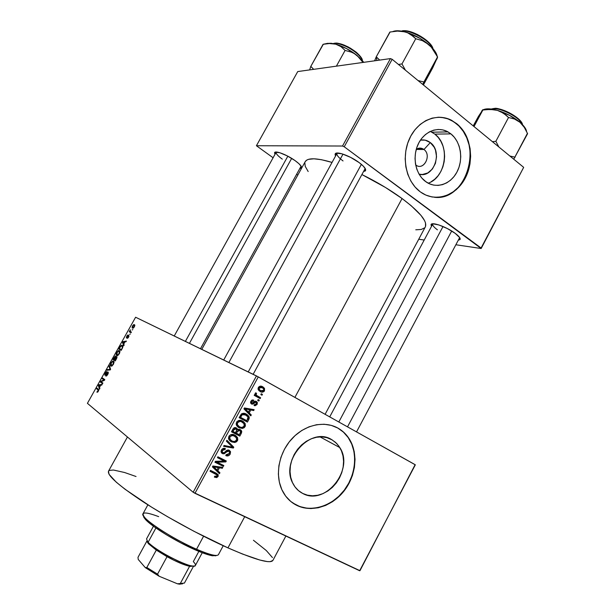 <?xml version="1.0" encoding="UTF-8"?>
<svg xmlns="http://www.w3.org/2000/svg" width="615" height="615" viewBox="0 0 615 615"><rect width="100%" height="100%" fill="white"/><g stroke="black" fill="none" stroke-linecap="round" stroke-linejoin="round"><path stroke-width="0.92" d="M423.973 149.499C421.49 147.723 418.93 147.654 416.286 149.291C418.607 147.815 420.929 147.723 423.251 149.007L423.973 149.499L416.247 149.43L423.973 149.499C431.83 155.072 424.027 170.801 416.132 165.258L415.671 164.935C423.489 171.362 432.099 155.303 423.973 149.499L430.3 142.588L423.973 149.499M420.468 140.12C424.043 139.482 427.317 140.305 430.3 142.588L434.19 147.223L435.482 150.16L436.535 156.702L435.451 163.313L432.391 169.002L427.809 172.93L422.39 174.499L419.099 174.191C433.752 178.542 443.246 151.744 430.3 142.588L425.18 140.151L420.468 140.12M428.178 183.185C446.006 177.404 450.472 145.447 434.859 134.124L450.918 133.878C460.843 141.765 463.618 159.247 457.13 171.716C450.78 184.285 436.473 189.166 426.134 181.94L421.875 178.096L418.984 173.991L416.832 169.225L415.494 163.997L415.04 158.493L415.486 152.951L416.809 147.577L418.969 142.595L421.875 138.198L425.411 134.57L429.431 131.841L433.767 130.119L438.264 129.458L442.731 129.896L447.005 131.387L450.918 133.878L454.316 137.26L457.091 141.404L459.128 146.139L460.366 151.298L460.758 156.679L460.289 162.083L458.982 167.318L456.891 172.177L454.085 176.482L450.664 180.08L446.767 182.832L442.523 184.631L438.095 185.407L433.644 185.115L429.355 183.762L425.38 181.394C415.579 174.122 412.135 157.163 418.062 144.417C423.866 131.595 437.634 125.983 448.004 131.91L450.918 133.878L434.859 134.124L430.331 131.387M441.524 117.38L447.812 118.81L453.678 121.716L458.913 125.975L463.318 131.41L466.747 137.798L469.068 144.902L470.214 152.451L470.137 160.161L468.868 167.764L466.431 174.975L462.934 181.533L458.49 187.206L453.263 191.765L447.443 195.055L441.232 196.938L434.421 197.292C466.539 201.451 483.782 143.918 456.392 123.692L456.699 123.677C470.944 135.169 474.719 160.346 465.255 178.112C455.999 196.039 435.343 202.804 420.552 192.041L425.849 195.078L431.999 196.969L438.357 197.346L444.676 196.2L450.726 193.602L456.276 189.658L461.135 184.515L465.125 178.365L468.1 171.447L469.968 164.005L470.644 156.31L470.106 148.638L468.361 141.273L465.478 134.493L461.542 128.55L456.699 123.677L451.126 120.079L445.014 117.896L438.61 117.227L432.153 118.134L425.903 120.571L420.114 124.476L415.017 129.688L410.828 136.007L407.714 143.18L405.808 150.921L405.177 158.908L405.854 166.819L407.791 174.337L410.92 181.164L415.087 187.037L420.137 191.734C406.154 181.494 401.018 157.386 409.321 139.059C417.462 120.625 437.004 112.361 451.848 120.448L456.392 123.692L451.541 120.463C447.22 118.18 442.654 117.111 437.849 117.257L438.303 117.242M302.749 493.468C298.444 491.27 295.131 487.887 292.825 483.313C279.902 460.366 310.583 426.18 331.5 439.517L335.567 442.4L338.911 446.183L341.41 450.726L342.986 455.838L343.57 461.335L343.155 467.016L341.756 472.666L339.426 478.078L336.251 483.059L332.338 487.418L327.841 490.985L322.921 493.637L317.755 495.26L312.535 495.782L307.469 495.183L302.749 493.468L298.559 490.701L295.062 486.98L292.409 482.444L290.711 477.263L290.034 471.644L290.411 465.809L291.841 459.989L294.247 454.416L297.552 449.327L301.611 444.906L306.255 441.339L311.313 438.756L316.564 437.25L321.814 436.881L326.857 437.649L332.215 439.933L336.759 443.561L339.834 447.605C354.578 469.422 325.289 506.207 302.749 493.468L298.39 490.562L302.749 493.468M349.082 438.926C358.13 453.401 355.785 475.549 343.754 490.839C331.785 506.183 311.528 512.602 296.507 505.184L292.655 502.916L299.82 506.583L306.877 508.19L310.552 508.39L318.009 507.598L325.373 505.238L332.384 501.425L338.773 496.313L344.323 490.101L348.836 483.006L352.149 475.303L354.14 467.269L354.747 459.182L353.933 451.349L351.719 444.053L348.182 437.557L343.439 432.122L337.658 427.955C342.332 430.592 346.145 434.244 349.082 438.926L349.374 439.072C358.422 453.555 356.077 475.718 344.031 491.016C332.062 506.368 311.797 512.787 296.768 505.369C290.326 502.14 285.429 497.066 282.077 490.155C274.767 474.88 278.872 452.971 291.779 438.887C304.64 424.742 324.236 420.406 337.943 428.102L331.316 425.38L324.105 424.235L316.579 424.711L309.03 426.825L301.75 430.5L295.046 435.612L289.188 441.962L284.422 449.296L280.947 457.314L278.895 465.701L278.364 474.111L279.356 482.198L281.839 489.632L285.683 496.136L290.734 501.44L296.768 505.369L303.556 507.767L310.821 508.574L318.278 507.775L325.65 505.422L332.661 501.609L339.057 496.49L344.608 490.27L349.12 483.175L352.433 475.472L354.425 467.431L355.032 459.344L354.217 451.502L352.003 444.199L348.467 437.703L343.724 432.268L337.943 428.102C342.624 430.738 346.43 434.39 349.374 439.072M431.476 226.42L431.069 224.536C431.922 221.654 446.936 227.073 455.177 233.323L447.297 228.519L438.826 224.929L432.722 223.791L431.03 224.606L431.476 226.42M337.32 153.02L336.997 153.389C336.443 154.995 338.465 157.517 343.047 160.953C338.465 157.517 336.443 154.995 336.997 153.389L337.32 153.02M335.552 156.018L335.206 153.881C336.236 150.86 350.342 155.941 359.175 162.614L350.573 157.348L341.909 153.788L336.213 153.173L335.06 154.511L335.552 156.018M274.951 154.411L274.567 152.643C275.351 150.314 287.067 154.819 295.023 160.569L287.259 155.887L279.771 152.728L275.159 152.189L274.567 152.635L274.951 154.411M127.443 436.996L108.509 471.19C107.064 475.357 118.757 485.642 143.579 502.071C167.826 517.776 201.574 536.103 227.95 547.873L244.709 516.7L227.95 547.873C255.356 559.827 270.339 564.009 272.883 560.442L285.867 536.049M425.519 226.528L425.511 222.938L424.611 220.693L420.983 215.373L411.181 205.71L402.064 198.53L294.908 397.382L402.064 198.53L385.421 187.437L361.897 174.552C376.811 181.894 390.194 189.889 402.064 198.53C419.868 211.998 427.625 221.462 425.334 226.904L325.112 414.295M419.499 148.976L418.369 148.323L419.499 148.976M282.293 159.139C277.803 155.895 275.758 153.589 276.173 152.213L274.567 152.643M437.426 229.833C433.859 227.181 432.307 225.244 432.752 224.029L431.069 224.536M415.325 464.832L359.66 570.751L194.963 493.307L258.269 376.88L415.325 464.832M256.455 375.911L193.164 492.254L87.415 403.332L135.608 317.232L256.455 375.911L415.133 464.679L359.96 570.697L193.164 492.254L194.963 493.307L258.269 376.88L135.608 317.232L87.415 403.332L193.164 492.254L256.455 375.911M134.354 326.88L134.831 325.266L133.793 324.566L132.417 326.027L132.087 327.833L133.109 328.195L134.293 326.988L134.001 324.528L132.479 325.912L132.425 328.164L134.354 326.88M131.387 332.108L130.157 331.293L130.418 329.817L129.235 331.785L131.033 332.746L131.387 332.108L130.157 331.293L129.988 330.37L129.235 331.785L131.033 332.746L131.387 332.108L130.457 331.608L131.387 332.115M128.612 337.143L128.789 335.237L126.736 337.166L127.82 334.967L126.306 337.666L126.898 337.766L128.481 335.928L128.474 336.789L127.167 338.381L128.527 337.297L128.704 335.237L126.775 337.212L127.928 334.944L126.752 336.151L126.459 337.866L128.512 335.928L127.167 338.381L128.612 337.143M122.208 348.521L122.9 346.322L121.732 345.238L120.44 346.091L118.757 348.959L121.155 350.404L122.208 348.521C123.077 346.668 123.115 345.615 122.339 345.376L120.363 346.191L118.757 348.959L121.155 350.404L122.208 348.521M116.373 358.96L116.973 356.846L116.32 356.539L115.689 357.069L115.282 356.039L112.899 359.429L115.259 360.951L116.373 358.96L116.765 356.562L115.689 357.069L115.366 356.024L112.899 359.429L115.259 360.951L116.373 358.96M110.592 369.284L109.385 365.694L109.016 366.363L110.123 369.454L107.225 369.561L106.856 370.222L110.246 369.915L110.592 369.284L109.908 368.923L110.123 369.454L107.225 369.561L106.856 370.222L110.246 369.915L110.592 369.284L109.385 365.694L109.016 366.363L109.908 368.923L110.592 369.277M102.897 383.045L101.075 381.7L104.419 380.324L104.811 379.632L102.521 377.979L102.159 378.617L103.989 379.947L100.645 381.323L100.26 382.007L102.536 383.691L102.897 383.045L101.075 381.7L104.419 380.324L104.811 379.632L102.521 377.979L102.159 378.617L103.989 379.947L100.645 381.323L100.26 382.007L102.536 383.691L102.897 383.045M97.616 392.162L98.769 389.833L96.878 388.057L96.517 388.695L98.323 390.279L96.924 392.178L98.339 391.271L98.4 389.226L96.878 388.057L96.517 388.695L98.308 390.21L96.855 392.124L97.616 392.162M99.868 388.457L99.507 387.389L100.752 385.151L101.744 385.105L102.128 384.429L98.708 384.782L98.331 385.459L99.492 389.141L99.507 387.389L100.752 385.151L101.744 385.105L102.128 384.429L98.708 384.782L98.331 385.459L99.492 389.141L99.868 388.457M107.733 374.474L108.363 372.882L107.986 371.937L105.665 374.489L105.165 374.374L106.741 371.422L105.296 372.928L104.727 374.919L105.588 375.035L107.717 372.613L107.494 374.228L105.757 376.057L106.61 375.903L107.733 374.474L107.933 371.937L105.273 374.558L106.772 371.422L105.296 372.928L104.904 375.196L107.687 372.613L107.494 374.228L105.757 376.057L107.733 374.474M111.984 365.971L113.537 364.088L113.998 361.743L112.768 360.997L110.892 362.935L110.3 365.041L110.723 365.994L111.63 366.14L113.383 364.372L114.052 362.296L112.968 360.959L110.977 362.781C110.139 364.664 110.085 365.764 110.823 366.071L111.984 365.971M117.888 355.424L119.579 353.248L119.894 351.203L118.633 350.504L116.758 352.457L116.181 354.54L116.612 355.47L117.534 355.593L119.295 353.81L119.948 351.749L118.864 350.458L116.842 352.303C116.012 354.179 115.966 355.255 116.712 355.547L117.888 355.424M124.145 345.061L123.73 344.085L124.968 341.871L126.006 341.732L126.383 341.064L122.808 341.709L122.439 342.378L123.769 345.73L124.145 345.061L123.73 344.085L124.968 341.871L126.006 341.732L126.383 341.064L122.808 341.709L122.439 342.378L123.769 345.73L124.145 345.061M130.365 333.937L129.657 334.383L130.365 333.937M132.817 329.555L132.11 330.001L132.817 329.555M262.451 394.369L261.29 393.731L260.829 394.576L261.99 395.214L262.451 394.369L261.275 393.754L262.451 394.369L261.29 393.731L260.829 394.576L261.99 395.214L262.451 394.369M259.292 400.188L258.131 399.55L257.67 400.403L258.83 401.041L259.292 400.188L258.131 399.55L257.67 400.403L258.83 401.041L259.292 400.188M251.274 414.971L249.221 412.926L250.82 409.974L253.672 410.559L254.156 409.667L244.432 407.96L243.947 408.86L250.789 415.871L251.274 414.971L248.683 413.711L251.274 414.971L249.221 412.926L250.82 409.974L253.672 410.559L254.156 409.667L244.432 407.96L243.947 408.86L250.789 415.871L251.274 414.971M242.456 428.424L244.293 427.64L245.4 425.872L245.147 423.543L243.386 421.575L241.126 420.522L238.52 420.545L236.813 421.782L236.145 423.966L236.66 425.626L238.436 427.363L242.456 428.424L240.765 427.387L242.456 428.424L245.085 426.649L245.147 423.543L242.633 421.121C240.419 419.768 238.397 420.122 236.567 422.174L236.475 425.257L239.15 427.779L242.456 428.424M234.822 442.493L236.667 441.693L237.782 439.917L237.521 437.596L235.753 435.643L233.477 434.605L230.856 434.644L229.149 435.897L228.48 438.08L228.995 439.74L230.779 441.462L234.822 442.493L233.331 441.516L234.822 442.493L237.459 440.701L237.559 437.68L234.992 435.197C232.762 433.859 230.733 434.221 228.895 436.289L228.772 439.295L231.501 441.87L234.822 442.493M230.164 454.154L230.548 451.864L228.549 450.011L226.804 450.326L224.037 452.863L222.446 452.356L222.146 451.441L222.807 449.942L223.614 449.404L225.029 449.557L225.39 448.643L224.36 448.335L222.699 448.643L221.462 449.965L221.046 451.579L221.638 452.994L222.876 453.762L224.329 453.739L227.235 451.256L228.38 450.987L229.433 451.817L229.234 453.586L227.842 454.808L226.151 454.662L225.79 455.577L228.18 455.853L229.795 454.731L230.164 454.154L229.257 453.532L230.164 454.154L230.448 451.571L229.195 450.249L226.489 450.549L223.945 452.894L222.246 452.017L222.461 450.441L225.029 449.557L225.39 448.643C223.829 447.928 222.522 448.373 221.462 449.965L221.215 452.317L222.438 453.586L228.742 451.118L229.449 451.856L229.234 453.586L226.151 454.662L225.79 455.577C227.519 456.392 228.98 455.915 230.164 454.154M219.932 472.766L217.818 470.783L219.44 467.8L222.361 468.292L222.845 467.392L212.898 465.986L212.406 466.893L219.44 473.665L219.932 472.766L217.587 471.013L217.28 471.582L217.587 471.013L219.932 472.766L217.818 470.783L219.44 467.8L222.361 468.292L222.845 467.392L212.898 465.986L212.406 466.893L219.44 473.665L219.932 472.766M216.695 477.601L218.156 476.271L217.948 474.411L210.499 470.39L210.03 471.259L217.11 475.034L216.711 476.41L214.735 476.21L214.374 477.125L216.695 477.601L215.035 476.333L216.695 477.601L218.025 476.54L218.202 474.857L216.265 473.204L210.499 470.39L210.03 471.259L216.926 474.78L217.057 476.018L214.735 476.21L214.374 477.125L216.695 477.601M223.852 465.547L217.103 462.203L225.813 461.919L226.312 460.996L217.895 456.799L217.426 457.66L224.183 461.027L215.442 461.312L214.935 462.234L223.383 466.408L223.852 465.547L217.103 462.203L225.813 461.919L226.312 460.996L217.895 456.799L217.426 457.66L224.183 461.027L215.442 461.312L214.935 462.234L223.383 466.408L223.852 465.547M233.792 447.213L226.889 440.248L226.397 441.147L232.562 447.19L224.052 445.452L223.568 446.352L233.339 448.051L233.792 447.213L231.209 445.906L233.792 447.213L226.889 440.248L226.397 441.147L232.562 447.19L224.052 445.452L223.568 446.352L233.339 448.051L233.792 447.213M241.249 433.467L241.772 431.738L241.095 430.231L238.912 429.232L237.551 429.701L236.983 428.378L235.399 427.594L233.546 428.255L231.471 431.807L239.812 436.12L241.249 433.467L240.319 432.891L241.249 433.467L241.58 430.946L240.227 429.593L237.551 429.701L236.306 427.871C234.922 427.248 233.792 427.671 232.924 429.132L231.471 431.807L239.812 436.12L241.249 433.467M248.775 419.584L249.306 417.846L248.806 416.232L247.061 414.548L244.463 413.403L241.61 413.795L239.135 417.7L247.422 422.082L248.775 419.584L247.837 419.03L248.775 419.584L249.044 416.655L246.361 414.133C244.747 413.065 243.071 413.026 241.334 414.026L239.135 417.7L247.422 422.082L248.775 419.584M257.101 404.486L257.377 402.671L256.117 401.295L254.656 401.234L252.219 403.179L251.62 402.833L251.673 401.803L252.458 400.957L253.326 401.034L253.68 400.119L252.135 400.004L250.797 401.364L250.605 402.825L251.935 404.17L253.357 403.955L255.325 402.241L256.163 402.441L256.209 404.093L254.418 404.616L254.064 405.523L255.117 405.746L257.101 404.486L256.247 404.024L257.101 404.486L257.247 402.318L256.294 401.387L253.418 402.302L254.541 402.902L255.325 402.241L256.401 402.74L256.286 403.97L254.418 404.616L254.064 405.523L257.101 404.486M260.614 397.767L256.663 395.483L256.055 394.63L256.586 393.508L255.863 392.793L255.248 393.216L255.609 395.022L254.656 394.499L254.195 395.353L260.153 398.612L260.614 397.767L258.062 396.421L257.624 397.229L258.062 396.421L260.614 397.767L256.401 395.253L256.14 394.061L256.586 393.508L255.863 392.793L255.102 393.431L255.609 395.022L254.656 394.499L254.195 395.353L260.153 398.612L260.614 397.767M264.496 390.856L264.458 388.334L263.166 387.066L260.921 386.151L258.523 387.166L258.031 388.734L258.377 389.948L261.229 391.993L263.866 391.624L264.496 390.856L263.635 390.417L264.496 390.856L264.512 388.442L262.651 386.758C261.075 385.728 259.645 385.959 258.346 387.45L258.331 389.856L260.145 391.524C261.736 392.578 263.189 392.355 264.496 390.856M390.448 58.594L342.532 146.024L256.417 145.732L297.737 71.571L390.448 58.594L392.162 59.294L523.673 167.357L481.099 248.006L344.231 146.777L392.162 59.294L523.673 167.357L481.161 248.514L455.861 244.755L481.161 248.514L523.673 167.357L481.161 248.514L344.231 146.777L342.532 146.024L344.231 146.777L392.162 59.294L390.448 58.594L297.737 71.571L256.417 145.732L342.532 146.024L390.448 58.594M297.821 175.075L296.661 174.268L297.821 175.075M273.091 157.763L256.417 145.732L273.091 157.763M424.196 240.042L418.746 239.235L424.196 240.042M299.82 168.541L301.442 168.033L301.227 166.358L298.982 163.736L295.023 160.569C299.82 164.067 301.98 166.527 301.504 167.949L299.82 168.541M363.565 171.493L365.295 170.955L365.487 169.094L363.342 166.165L359.175 162.614C364.049 166.311 366.171 168.987 365.541 170.647L363.565 171.493M458.26 240.227L460.058 239.519L459.713 237.651L455.177 233.323C458.951 236.168 460.589 238.22 460.082 239.489L458.26 240.227M415.778 229.795L421.221 229.48L424.634 227.842M201.774 349.358L305.201 161.676C307.7 157.617 316.648 157.863 332.046 162.414L321.484 159.708L313.927 158.801L308.546 159.339L306.716 160.131L305.194 161.691M304.817 162.691L305.248 166.419L308.177 171.531M301.504 167.949L301.104 166.15L200.482 348.728M365.133 168.395L364.995 168.864L365.133 168.395M272.86 560.48L270.054 561.68L267.425 561.595L259.738 560.004L242.564 554.061L227.95 547.873L194.017 531.322L167.703 516.808L151.39 507.021L125.099 489.294L116.227 482.145L109.07 474.342L108.463 471.29L109.362 470.421L113.421 470.014L124.553 472.497L136.038 476.51M253.434 540.254L266.272 550.51L272.46 557.582M236.152 424.004L237.036 422.367M430.915 181.917L434.751 179.226L438.103 175.721L440.855 171.508L442.908 166.765L444.176 161.66L444.622 156.387L444.222 151.129L442.985 146.093L440.963 141.465L438.226 137.422L434.859 134.124M448.004 131.91L431.984 132.202L431.007 131.695M214.589 473.012L210.299 470.767L214.228 472.727M215.819 472.989L215.95 474.042L215.819 472.989M217.133 475.864L218.025 476.54L217.133 475.864M220.716 467.085L222.361 468.292L220.716 467.085M217.941 466.693L219.44 467.8L217.941 466.693M215.534 468.93L217.818 470.783L215.534 468.93M214.65 468.269L212.705 466.339L216.987 470.006L212.775 466.216L215.581 467.177L214.22 466.17L215.581 467.177L218.294 467.608L216.849 466.539L218.294 467.608L216.987 470.006L214.65 468.269M221.254 464.256L221.016 464.686L223.383 466.408L215.173 461.796L221.016 464.686L221.254 464.256M221.815 459.344L224.183 461.027L217.641 457.26L221.815 459.344M223.722 459.705L223.437 460.228L225.813 461.919L223.076 460.243L223.722 459.705M215.85 461.296L217.103 462.203L215.85 461.296M227.25 450.103L228.742 451.118L227.25 450.103M225.175 451.894L225.989 452.463L225.175 451.894M221.984 452.079L221.177 452.21M221.738 453.094L222.438 453.586L221.738 453.094M223.33 448.389L225.029 449.557L223.33 448.389M221.554 449.811L222.461 450.441L221.554 449.811M228.05 449.957L228.234 450.772L228.05 449.957M221.469 452.194L221.954 452.087M231.778 447.013L233.339 448.051L231.778 447.013M226.597 440.778L231.378 445.606L226.597 440.778M231.855 440.955L229.603 440.524L231.855 440.955M229.949 440.847L231.501 441.87L229.949 440.847M234.261 434.859L237.521 437.596L235.276 436.504L234.261 434.859M236.537 440.102L237.459 440.701L236.537 440.102M229.572 439.441L228.619 438.872L229.572 439.441M233.17 435.189L236.567 437.965L236.491 440.209C235.138 441.739 233.631 442.008 231.978 441.017L229.772 439.01L229.879 436.788L228.957 436.189L229.879 436.788L232.416 435.435L231.086 434.574L234.507 436.043L231.986 434.444M237.705 433.936L237.359 434.567L239.812 436.12L231.594 431.584L237.359 434.567L237.705 433.936M234.992 427.586L237.551 429.701L234.992 427.586M235.63 427.871L236.045 427.748L235.63 427.871M239.027 429.232L239.312 430.177L239.027 429.232M235.414 432.745L231.986 430.861L232.916 431.453L233.731 429.954L232.801 429.37L233.731 429.954L235.976 428.793L234.292 427.74L236.637 429.424L236.698 430.193L235.414 432.745L232.916 431.453L234.492 428.855L235.976 428.793L236.698 430.193L235.414 432.745M239.304 434.759L235.46 432.66L236.391 433.252L237.305 431.561L236.375 430.977L237.305 431.561L239.765 430.454L238.059 429.393L240.573 431.23L240.288 432.945L239.304 434.759L236.391 433.252L238.02 430.569L239.765 430.454L240.68 431.876L239.304 434.759M239.666 426.948L237.459 426.61L239.666 426.948M238.051 427.102L239.15 427.779L238.051 427.102M241.657 420.691L242.671 422.059L245.147 423.543L242.802 422.351L241.657 420.691M244.147 426.08L245.085 426.649L244.147 426.08M240.396 420.914L244.17 423.843L244.117 426.149C242.764 427.671 241.272 427.932 239.627 426.933L237.459 424.965L237.544 422.682L240.073 421.344L242.149 421.967L239.45 420.376M237.544 422.682L236.606 422.105L237.544 422.682L238.651 421.621L240.073 421.344L238.666 420.499L242.149 421.967L244.024 423.566L244.117 426.149L241.964 427.502L239.627 426.933L237.367 424.734L237.544 422.682M245.331 419.876L244.939 420.606L247.422 422.082L239.204 417.577L244.939 420.606L245.331 419.876M245.316 413.657L246.653 415.448L245.316 413.657M243.402 413.541L242.987 413.334M243.909 413.834L248.045 416.901L246.923 420.721L240.573 417.362L242.225 414.71L245.885 414.987L243.655 413.687M240.573 417.362L239.627 416.801L240.573 417.362L241.403 415.848L240.45 415.286L241.403 415.848L242.225 414.71L241.234 414.126L242.225 414.71L243.886 414.302L245.885 414.987L247.714 416.401L248.229 417.716L246.923 420.721L240.573 417.362M251.166 409.136L253.672 410.559L251.166 409.136M248.514 408.675L250.82 409.974L248.514 408.675M246.869 411.243L249.221 412.926L246.723 411.497L248.775 413.541L246.869 411.243M245.923 410.697L244.032 408.706L245.923 410.697L248.414 412.119L246.438 410.036L244.047 408.675L246.438 410.036L244.232 408.322L247.046 409.236L244.954 408.053L247.046 409.236L249.698 409.744L247.476 408.491L249.698 409.744L248.414 412.119L245.923 410.697M254.349 401.434L255.978 402.318L254.349 401.434M254.149 401.603L255.325 402.241L254.149 401.603M251.566 404.017L254.541 402.902L253.426 402.295L252.55 403.094L251.596 402.787L251.773 401.603L253.326 401.034L253.68 400.119L250.897 401.172L250.736 403.186L251.566 404.017M251.773 400.188L253.326 401.034L251.773 400.188M250.92 401.134L251.773 401.603L250.92 401.134M250.551 402.356L251.904 403.094L250.551 402.356M254.81 401.172L254.925 401.749L254.81 401.172M254.648 394.515L258.062 396.421L254.641 394.53M255.548 392.962L256.586 393.508L255.548 392.962M255.071 393.5L256.14 394.061L255.071 393.5M255.379 394.715L256.401 395.253L255.379 394.715M260.637 390.686L259.084 390.794L260.637 390.686M262.151 386.504L262.651 386.758L262.151 386.504M260.599 390.671L259.223 389.426L259.184 387.942L258.323 387.504L259.184 387.942L262.251 387.635L263.62 388.872L263.666 390.364L260.599 390.671L258.146 389.41L260.599 390.671L259.076 389.049L259.838 387.312L261.498 387.296L263.504 388.68L263.812 389.925L263.012 391.002L260.599 390.671M214.966 467.992L213.574 466.808L218.294 467.608L216.987 470.006L214.966 467.992M229.879 436.788L231.701 435.482L234.507 436.043L236.398 437.626L236.491 440.209L234.33 441.57L231.978 441.017L229.995 439.433L229.879 436.788M246.438 410.036L245.085 408.806L249.698 409.744L248.414 412.119L246.438 410.036M97.347 391.532L97.962 391.847M98.708 390.41L98.308 390.21L98.708 390.41M98.754 390.233L98.062 389.887L98.754 390.233M98.769 389.825L96.517 388.695L98.769 389.825M99.023 385.813L98.331 385.459L99.023 385.813M99.584 385.228L98.708 384.782L99.584 385.228M99.361 386.966L98.777 385.251L100.66 385.321L99.653 387.119L98.777 385.251L100.368 385.175L99.361 386.966M102.767 383.276L100.26 382.007L102.767 383.276M101.244 381.623L100.645 381.323L101.244 381.623M104.489 380.201L103.989 379.947L104.489 380.201M104.665 379.893L102.159 378.617L104.665 379.893M106.795 375.757L106.088 375.396L106.795 375.757M108.355 372.921L107.825 372.644L108.355 372.921M105.334 374.596L105.803 374.835M108.263 370.099L107.225 369.561L108.263 370.099M110.3 369.815L109.616 369.454L110.3 369.815M109.739 366.74L109.016 366.363L109.739 366.74M111.346 365.51L111.254 362.958L112.514 361.666L114.052 362.189L113.198 361.743L113.398 364.349L111.638 365.548L110.808 364.949L111.123 363.196L112.445 361.689L113.56 362.227L112.837 364.626L111.338 365.51L112.091 365.902M115.382 360.728L112.899 359.429L115.382 360.728M114.229 359.421L113.529 358.968L115.105 356.692L115.72 356.969L115.259 356.731L115.589 357.707L114.521 359.575L113.529 358.968L115.22 356.708L114.229 359.421M115.336 360.129L114.505 359.598L116.235 357.169L116.988 357.515L116.404 357.207L116.735 358.238L115.628 360.282L114.505 359.598L116.358 357.184L115.336 360.129M117.073 354.909L117.127 352.464L118.388 351.165L119.948 351.688L119.079 351.227L119.302 353.802L117.519 355.016L116.635 353.84L117.603 351.772L118.933 351.157L119.456 352.495L118.441 354.44L117.073 354.909M117.173 354.955L117.957 355.37M121.232 350.273L118.757 348.959L121.232 350.273M120.678 346.36L121.501 345.884L122.908 346.514L121.978 346.014L122.877 346.86L122.423 346.622L122.17 348.59L121.232 349.589L119.395 348.49L120.578 346.476L121.978 346.014L122.454 346.945L121.524 349.743L119.395 348.49L120.694 346.345M123.238 342.809L122.439 342.378L123.238 342.809M123.507 342.086L122.808 341.709L123.507 342.086M123.569 343.7L122.9 342.148L124.853 342.078L123.853 343.854L122.9 342.148L124.561 341.925L123.569 343.7M128.005 338.004L127.497 337.727L128.005 338.004M129.035 336.182L128.589 335.944L129.035 336.182M127.228 337.45L126.836 337.22M131.379 332.123L129.596 331.147L131.379 332.123M130.418 329.817L130.303 330.547L130.418 329.817M132.732 326.05L133.716 325.189L134.808 325.673L134.055 325.258L134.362 326.865L133.124 327.603L132.771 325.988L133.663 325.189L134.324 325.527L133.916 327.026L132.779 327.534L133.517 327.933L132.509 327.265L132.732 326.065M215.811 555.814L209.692 555.168L201.866 552.577L180.933 542.945L166.258 534.681L153.919 526.571L145.924 519.944L143.941 517.523L143.403 515.762L145.294 519.275C151.259 526.302 176.413 541.746 195.447 549.933L196.562 549.226C176.936 540.77 150.983 524.841 144.84 517.638C140.266 511.803 144.886 511.472 158.685 516.646M147.884 504.823L143.003 513.74C139.351 517.007 171.301 538.409 196.562 549.226L203.58 536.242L196.562 549.226C209.584 554.792 216.872 556.606 218.417 554.684L223.23 545.736M212.529 555.783L214.143 555.268C210.161 554.599 204.295 552.593 196.562 549.226L195.447 549.933C202.95 553.192 208.646 555.137 212.529 555.783L216.488 555.476M522.535 124.722C522.081 118.718 503.155 107.61 494.114 108.486L493.407 108.794C496.151 106.841 519.098 115.712 522.358 124.538C520.413 117.98 502.024 107.979 493.407 108.794L493.122 109.339L493.407 108.794L491.477 109.07L494.106 108.486L499.488 109.124L509.02 112.599L517.523 118.103L522.027 123.692M482.552 110.208L473.227 125.906L478.485 116.327L482.875 109.724L474.004 126.544L482.86 110.016L490.278 109.393L497.397 110.362L503.516 113.214L508.536 117.496L495.867 141.296L498.827 146.939L495.867 141.296L508.536 117.496L514.509 119.026L517.307 120.394L519.921 122.262L524.303 127.367L527.585 133.67L513.763 159.208L527.447 133.294M515.139 157.179L509.912 156.049L515.139 157.179M495.867 141.296L492.438 141.688L495.867 141.296M525.887 129.288L523.603 125.898L519.921 122.262L509.435 115.289L497.397 110.362L491.877 109.132L485.335 109.07M482.275 110.439L481.245 112.176M522.143 124.03C519.744 115.689 496.897 106.564 494.245 108.571M481.706 111.1L482.714 109.762L486.596 109.547L493.891 109.631L497.397 110.362C490.539 108.463 485.689 108.34 482.86 109.993M506.153 115.228L508.536 117.496L514.509 119.026L519.921 122.262C513.44 116.942 505.93 112.976 497.397 110.362L500.595 111.561L506.153 115.228M526.571 131.425C526.14 128.789 523.926 125.729 519.921 122.262L524.303 127.367L527.585 133.67M451.702 230.994L347.529 426.841L451.702 230.994M338.834 421.975L443.023 226.512M248.229 371.914L361.374 164.343L248.229 371.914M228.88 362.519L342.993 154.127M189.428 343.362L291.679 158.37L189.428 343.362M185.384 341.394L287.843 156.187M153.45 526.225L146.539 538.894L148.576 543.814L148.146 542.215L155.91 527.985L148.146 542.215C156.079 551.57 194.632 570.42 195.393 565.423L202.25 552.724M146.947 540.893L148.215 543.414M198.845 551.378L193.318 561.618C196.516 564.931 196.17 566.384 192.287 565.969C183.424 565.2 154.473 549.626 148.146 542.215L148.576 543.814L147.062 541.654M156.302 550.094L148.576 543.814L156.302 550.094L167.034 556.683C176.451 561.803 183.97 565.008 189.597 566.284L182.617 564.101L173.515 560.073L156.302 550.094L146.831 567.491L145.325 567.645L138.214 559.419L137.998 557.321L146.939 540.946L137.998 557.321L138.214 559.419L145.325 567.645L159.139 576.247L157.54 574.156L167.034 556.683L157.54 574.156L146.831 567.491L157.54 574.156L159.139 576.247L145.325 567.645L146.831 567.491L156.302 550.094M182.409 583.873L177.466 583.804L184.415 583.082L180.272 583.55L189.597 566.284L193.594 566.069L189.597 566.284L180.272 583.55L177.466 583.804L159.139 576.247L177.466 583.804L179.549 584.181L182.57 583.75M184.415 583.082L193.602 566.069L184.415 583.082M390.087 32.003L376.265 56.811L379.693 60.101L376.265 56.811L376.903 60.493L376.265 56.811L374.62 60.808L376.265 56.811L389.879 32.041L397.451 31.096L404.655 31.803L407.876 32.918L410.789 34.509L415.74 38.737L422.474 40.675L425.649 42.289L431.284 47.101L437.611 57.034L432.668 67.927L423.412 84.97L432.668 67.927L437.25 57.779M433.014 48.746C431.53 40.944 410.912 28.913 402.418 30.888L404.916 30.85M422.728 84.409L437.419 57.133L423.912 82.01L418.023 80.542L423.912 82.01L422.728 84.409M405.408 70.179L401.972 63.929L415.74 38.737L401.972 63.929L398.466 64.475L401.972 63.929L405.408 70.179M436.166 60.239L437.219 58.048M437.188 56.234L435.835 52.659L432.914 48.631L426.026 42.366L420.23 38.484L407.668 32.687L401.818 31.188L394.761 30.988M432.737 48.431C429.962 40.452 409.997 29.312 401.81 31.181C404.093 28.344 428.524 37.922 432.737 48.431M407.668 31.142L414.056 33.01L420.768 36.323L429.101 42.804L432.23 47.124M432.706 48.362C430.823 43.527 425.626 38.86 417.124 34.363C409.751 31.288 404.916 30.166 402.61 31.004M389.879 32.041L397.451 31.096L404.655 31.803C399.558 30.535 395.653 30.435 392.939 31.511M413.403 36.485L415.74 38.737L422.474 40.675L428.609 44.434C421.275 38.407 413.295 34.194 404.655 31.803L407.876 32.918L413.403 36.485M437.25 56.772C436.842 53.213 433.959 49.1 428.609 44.434L431.284 47.101L435.651 53.543L437.611 57.034L436.904 59.117M323.321 44.257L310.806 66.382L313.673 69.341L310.806 66.382L323.083 44.303L329.609 43.496L335.767 44.172L327.572 43.342L323.083 44.303L329.609 43.496L335.767 44.172L340.956 46.632L345.092 50.438L336.39 66.159L345.092 50.438L351.326 52.121L354.271 53.536L359.537 57.779L363.019 62.438L357.031 55.427L346.614 48.616L335.767 44.172L331.17 43.273L327.118 43.434M333.953 43.496C335.898 42.712 340.464 43.934 347.667 47.171C355.977 51.875 360.874 56.303 362.358 60.462C361.22 53.774 340.979 41.651 333.953 43.496L334.622 43.204L333.953 43.496M362.089 59.686C360.759 55.719 356.085 51.452 348.075 46.886C341.11 43.742 336.689 42.55 334.814 43.311L336.682 43.211M310.806 66.382L309.653 69.902L310.806 66.382M363.834 62.323L357.031 55.427C350.227 50.107 343.139 46.356 335.767 44.172L340.956 46.632L345.092 50.438L351.326 52.121L354.271 53.536L357.031 55.427L363.834 62.323M338.973 43.496L344.446 45.203L350.365 48.155L355.801 51.898L361.213 57.672M362.466 60.585C362.097 60.224 363.434 58.779 356.208 52.19C347.452 45.802 340.256 42.804 334.629 43.211L334.814 43.311M323.083 44.303L327.572 43.342M416.832 148.953L423.251 149.007M223.714 360.013L337.197 153.027L335.206 153.881M276.173 152.213L174.237 335.982M432.752 224.029L329.725 416.878M460.082 239.489L459.666 237.582L356.546 431.884M365.541 170.647L364.995 168.864L253.149 374.304M339.834 447.605L320.015 436.881M218.202 474.857L215.857 473.096M222.246 452.017L221.054 451.195M230.448 451.571L228.073 449.957M237.559 437.68L235.122 436.12M229.772 439.01L228.48 438.172M237.367 428.955L235.161 427.579M241.58 430.946L239.127 429.424M237.459 424.965L236.168 424.173M249.044 416.655L246.554 415.21M251.596 402.787L250.559 402.218M257.247 402.318L255.025 401.118M256.147 394.915L255.187 394.407M264.512 388.442L261.952 387.15M259.223 389.426L258.031 388.818M97.531 391.563L98 391.793M106.326 375.427L106.849 375.696M105.442 374.604L105.826 374.804M112.968 360.959L113.875 361.436M111.638 365.548L112.191 365.833M116.481 356.5L116.927 356.731M118.864 350.458L119.787 350.95M117.519 355.016L118.065 355.301M121.739 345.23L122.731 345.768M127.605 337.735L128.043 337.966M134.001 324.528L134.731 324.935M133.124 327.603L133.601 327.864M144.84 517.638L145.294 519.275M491.224 109.04L493.668 108.517M192.287 565.969L190.696 566.476M181.133 583.673L179.549 584.181M401.403 31.111L401.841 31.004M333.269 43.588L334.099 43.311"/></g></svg>
